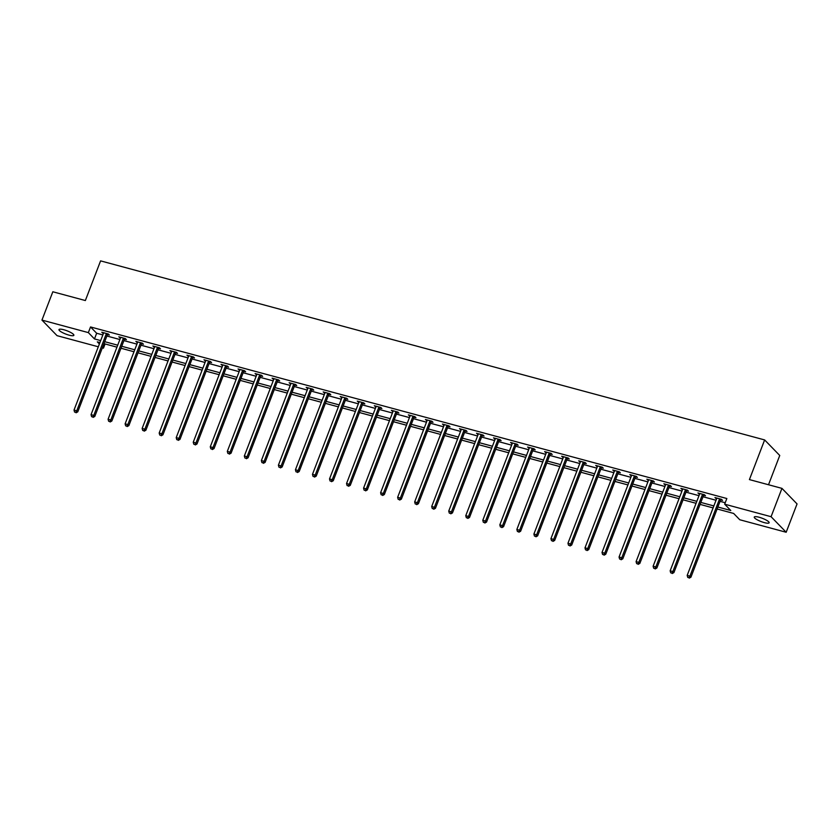 <?xml version="1.0" encoding="UTF-8"?>
<svg xmlns="http://www.w3.org/2000/svg" width="839" height="839" viewBox="0 0 839 839"><rect width="100%" height="100%" fill="white"/><g stroke="black" fill="none" stroke-linecap="round" stroke-linejoin="round"><path stroke-width="1.26" d="M63.816 329.748A7.96 1.741 21 0 1 73.863 335.296A7.96 1.741 21 0 1 69.039 335.139A7.96 1.741 21 0 1 58.992 329.591A7.96 1.741 21 0 1 63.816 329.748M759.085 517.233A7.96 1.741 21 0 1 769.132 522.77A7.96 1.741 21 0 1 764.308 522.613A7.96 1.741 21 0 1 754.261 517.065A7.96 1.741 21 0 1 759.085 517.233M768.514 484.743L779.746 455.483L764.633 439.93L100.586 260.877L85.358 300.54L52.826 291.773L41.95 320.099L88.357 332.611L94.471 338.925L100.68 340.592M764.633 439.93L749.416 479.593L781.948 488.371L797.05 503.924L786.174 532.262L739.767 519.75L733.653 513.447L717.114 508.979M105.074 343.948L103.459 348.175L102.327 347.87M98.31 346.78L57.052 335.663L41.95 320.099M717.869 507.018L730.79 510.5L724.665 504.187L726.847 498.523L90.528 326.948L96.653 333.251L102.861 334.929M106.878 336.009L119.893 339.522M123.91 340.603L136.925 344.116M140.942 345.196L153.957 348.709M157.973 349.79L170.988 353.303M175.005 354.383L188.02 357.896M192.037 358.977L205.052 362.479M209.079 363.57L222.083 367.073M226.111 368.164L239.115 371.667M243.142 372.757L256.147 376.26M260.174 377.351L273.178 380.854M277.206 381.934L290.221 385.447M294.237 386.527L307.252 390.041M311.269 391.121L324.284 394.634M328.301 395.714L341.316 399.228M345.332 400.308L358.347 403.821M362.364 404.901L375.379 408.415M379.396 409.495L392.411 413.008M396.428 414.088L409.442 417.591M413.459 418.682L426.474 422.185M430.491 423.276L443.506 426.778M447.533 427.869L460.538 431.372M464.565 432.463L477.569 435.965M481.596 437.056L494.601 440.559M498.628 441.639L511.643 445.152M515.66 446.233L528.675 449.746M532.692 450.826L545.707 454.339M549.723 455.42L562.738 458.933M566.755 460.013L579.77 463.527M583.787 464.607L596.802 468.12M600.818 469.2L613.833 472.714M617.85 473.794L630.865 477.297M634.882 478.387L647.897 481.89M651.913 482.981L664.928 486.484M668.945 487.574L681.96 491.077M685.987 492.168L698.992 495.671M703.019 496.751L716.024 500.264M720.051 501.344L725.221 502.739M720.753 499.908L722.526 500.39L721.509 499.331L714.954 497.569L716.59 498.786M703.722 495.314L705.494 495.797L704.477 494.748L697.922 492.975L699.558 494.192M686.69 490.721L688.462 491.203L687.445 490.154L680.89 488.382L682.526 489.598M669.658 486.127L671.431 486.61L670.403 485.561L663.859 483.788L665.495 485.005M652.627 481.544L654.399 482.016L653.371 480.967L646.827 479.195L648.463 480.422M635.595 476.951L637.367 477.422L636.34 476.374L629.795 474.601L631.431 475.828M618.563 472.357L620.336 472.829L619.308 471.78L612.764 470.018L614.4 471.235M601.532 467.763L603.293 468.235L602.276 467.187L595.732 465.425L597.368 466.641M584.5 463.17L586.262 463.642L585.244 462.593L578.69 460.831L580.336 462.048M567.468 458.576L569.23 459.048L568.213 458L561.658 456.238L563.305 457.454M550.436 453.983L552.198 454.465L551.181 453.406L544.626 451.644L546.273 452.861M533.405 449.389L535.167 449.872L534.149 448.813L527.595 447.051L529.241 448.267M516.373 444.796L518.135 445.278L517.118 444.219L510.563 442.457L512.21 443.674M499.331 440.202L501.103 440.685L500.086 439.636L493.531 437.864L495.178 439.08M482.299 435.609L484.072 436.091L483.054 435.042L476.5 433.27L478.136 434.487M465.267 431.015L467.04 431.498L466.023 430.449L459.468 428.677L461.104 429.893M448.236 426.432L450.008 426.904L448.98 425.855L442.436 424.083L444.072 425.31M431.204 421.839L432.976 422.311L431.949 421.262L425.404 419.49L427.041 420.717M414.172 417.245L415.945 417.717L414.917 416.668L408.373 414.896L410.009 416.123M397.141 412.652L398.913 413.124L397.885 412.075L391.341 410.313L392.977 411.529M380.109 408.058L381.871 408.53L380.854 407.481L374.309 405.719L375.945 406.936M363.077 403.465L364.839 403.937L363.822 402.888L357.267 401.126L358.914 402.342M346.046 398.871L347.807 399.343L346.79 398.294L340.235 396.532L341.882 397.749M329.014 394.278L330.776 394.76L329.758 393.701L323.204 391.939L324.85 393.155M311.982 389.684L313.744 390.166L312.727 389.107L306.172 387.345L307.819 388.562M294.95 385.091L296.712 385.573L295.695 384.514L289.14 382.752L290.787 383.968M277.919 380.497L279.681 380.979L278.663 379.931L272.109 378.158L273.755 379.375M260.877 375.903L262.649 376.386L261.632 375.337L255.077 373.565L256.713 374.781M243.845 371.32L245.617 371.792L244.6 370.744L238.045 368.971L239.681 370.188M226.813 366.727L228.586 367.199L227.568 366.15L221.014 364.378L222.65 365.605M209.781 362.133L211.554 362.605L210.526 361.557L203.982 359.784L205.618 361.011M192.75 357.54L194.522 358.012L193.494 356.963L186.95 355.201L188.586 356.418M175.718 352.946L177.49 353.418L176.463 352.37L169.918 350.608L171.555 351.824M158.686 348.353L160.459 348.825L159.431 347.776L152.887 346.014L154.523 347.231M141.655 343.759L143.417 344.231L142.399 343.182L135.855 341.421L137.491 342.637M124.623 339.166L126.385 339.648L125.368 338.589L118.813 336.827L120.459 338.044M107.591 334.572L109.353 335.055L108.336 333.995L101.781 332.234L103.428 333.45M781.948 488.371L771.072 516.709L786.174 532.262M90.528 326.948L88.357 332.611M724.665 504.187L771.072 516.709M104.707 341.683L117.712 345.186M121.739 346.276L134.743 349.779M138.771 350.859L151.786 354.373M155.802 355.453L168.817 358.966M172.834 360.046L185.849 363.56M189.866 364.64L202.881 368.153M206.897 369.233L219.912 372.747M223.929 373.827L236.944 377.34M240.961 378.42L253.976 381.934M257.993 383.014L271.007 386.517M275.024 387.608L288.039 391.11M292.056 392.201L305.071 395.704M309.098 396.795L322.103 400.297M326.13 401.388L339.134 404.891M343.161 405.982L356.166 409.484M360.193 410.565L373.208 414.078M377.225 415.158L390.24 418.671M394.257 419.752L407.272 423.265M411.288 424.345L424.303 427.859M428.32 428.939L441.335 432.452M445.352 433.532L458.367 437.046M462.383 438.126L475.398 441.639M479.415 442.719L492.43 446.222M496.447 447.313L509.462 450.816M513.478 451.906L526.493 455.409M530.51 456.5L543.525 460.003M547.552 461.093L560.557 464.596M564.584 465.676L577.589 469.19M581.616 470.27L594.62 473.783M598.647 474.864L611.662 478.377M615.679 479.457L628.694 482.97M632.711 484.051L645.726 487.564M649.743 488.644L662.758 492.157M666.774 493.238L679.789 496.751M683.806 497.831L696.821 501.334M700.838 502.425L713.853 505.927M99.925 342.564L97.334 341.861L99.39 343.98M102.568 347.252L103.459 348.175M713.098 507.899L700.083 504.396M696.066 503.306L683.051 499.803M679.034 498.712L666.019 495.209M662.002 494.119L648.987 490.616M644.971 489.525L631.956 486.022M627.939 484.942L614.924 481.429M610.897 480.348L597.892 476.835M593.865 475.755L580.861 472.242M576.833 471.161L563.829 467.648M559.802 466.568L546.787 463.055M542.77 461.974L529.755 458.461M525.738 457.381L512.723 453.868M508.707 452.787L495.692 449.284M491.675 448.194L478.66 444.691M474.643 443.6L461.628 440.097M457.612 439.007L444.597 435.504M440.58 434.413L427.565 430.91M423.548 429.83L410.533 426.317M406.516 425.237L393.501 421.723M389.485 420.643L376.47 417.13M372.443 416.05L359.438 412.536M355.411 411.456L342.406 407.943M338.379 406.863L325.375 403.349M321.347 402.269L308.333 398.756M304.316 397.676L291.301 394.173M287.284 393.082L274.269 389.579M270.252 388.488L257.237 384.986M253.221 383.895L240.206 380.392M236.189 379.301L223.174 375.799M219.157 374.708L206.142 371.205M202.126 370.125L189.111 366.612M185.094 365.531L172.079 362.018M168.062 360.938L155.047 357.424M151.02 356.344L138.016 352.831M133.988 351.751L120.984 348.237M116.957 347.157L103.952 343.644M96.653 333.251L94.471 338.925M716.244 497.915L715.971 498.618M699.212 493.322L698.939 494.024M682.18 488.728L681.908 489.431M665.149 484.134L664.876 484.848M648.117 479.551L647.844 480.254M631.085 474.958L630.813 475.661M614.054 470.364L613.781 471.067M597.022 465.771L596.749 466.474M579.98 461.177L579.718 461.88M562.948 456.584L562.686 457.286M545.916 451.99L545.654 452.693M528.885 447.397L528.622 448.099M511.853 442.803L511.58 443.506M494.821 438.21L494.549 438.912M477.79 433.616L477.517 434.319M460.758 429.023L460.485 429.725M443.726 424.44L443.453 425.142M426.694 419.846L426.422 420.549M409.663 415.253L409.39 415.955M392.631 410.659L392.358 411.362M375.599 406.066L375.327 406.768M358.568 401.472L358.295 402.175M341.525 396.878L341.263 397.581M324.494 392.285L324.232 392.988M307.462 387.691L307.2 388.394M290.43 383.098L290.158 383.801M273.399 378.504L273.126 379.207M256.367 373.911L256.094 374.613M239.335 369.317L239.063 370.03M222.304 364.734L222.031 365.437M205.272 360.141L204.999 360.843M188.24 355.547L187.967 356.25M171.208 350.954L170.936 351.656M154.177 346.36L153.904 347.063M137.145 341.767L136.872 342.469M120.103 337.173L119.841 337.876M103.071 332.58L102.809 333.282M719.736 498.859L719.61 499.006A1.248 1.101 -44.1 0 0 719.369 499.415L689.91 576.141L687.183 575.397L716.642 498.67A1.248 1.101 -44.1 0 0 716.726 498.23L716.726 498.041M721.299 499.278L720.628 500.054A1.248 1.101 -44.1 0 0 720.386 500.464L690.937 577.19L689.91 576.141L688.84 577.704L687.749 577.41L688.84 577.704M689.249 578.123L690.937 577.19M687.183 575.397L687.749 577.41M702.704 494.265L702.579 494.412A1.248 1.101 -44.1 0 0 702.337 494.821L672.878 571.548L670.151 570.814L699.611 494.077A1.248 1.101 -44.1 0 0 699.695 493.636L699.684 493.458M704.267 494.685L703.596 495.471A1.248 1.101 -44.1 0 0 703.355 495.87L673.906 572.597L672.878 571.548L671.808 573.11L670.707 572.817L671.808 573.11M672.217 573.53L673.906 572.597M670.151 570.814L670.707 572.817M685.673 489.672L685.547 489.819A1.248 1.101 -44.1 0 0 685.306 490.228L655.846 566.954L653.12 566.22L682.568 489.494A1.248 1.101 -44.1 0 0 682.652 489.043L682.652 488.864M687.235 490.091L686.564 490.878A1.248 1.101 -44.1 0 0 686.323 491.276L656.874 568.003L655.846 566.954L654.777 568.517L653.675 568.223L654.777 568.517M655.175 568.936L656.874 568.003M653.12 566.22L653.675 568.223M668.641 485.078L668.515 485.225A1.248 1.101 -44.1 0 0 668.274 485.634L638.815 562.361L636.088 561.627L665.537 484.9A1.248 1.101 -44.1 0 0 665.621 484.449L665.621 484.271M670.204 485.498L669.532 486.284A1.248 1.101 -44.1 0 0 669.291 486.683L639.842 563.409L638.815 562.361L637.734 563.923L636.644 563.63L637.734 563.923M638.143 564.353L639.842 563.409M636.088 561.627L636.644 563.63M651.609 480.485L651.484 480.642A1.248 1.101 -44.1 0 0 651.242 481.041L621.783 557.767L619.056 557.033L648.505 480.307A1.248 1.101 -44.1 0 0 648.589 479.856L648.589 479.677M653.172 480.915L652.501 481.691A1.248 1.101 -44.1 0 0 652.26 482.089L622.811 558.816L621.783 557.767L620.703 559.34L619.612 559.036L620.703 559.34M621.112 559.76L622.811 558.816M619.056 557.033L619.612 559.036M634.578 475.891L634.452 476.049A1.248 1.101 -44.1 0 0 634.211 476.447L604.751 553.174L602.024 552.44L631.473 475.713A1.248 1.101 -44.1 0 0 631.557 475.262L631.557 475.084M636.14 476.321L635.469 477.097A1.248 1.101 -44.1 0 0 635.228 477.496L605.768 554.222L604.751 553.174L603.671 554.747L602.58 554.453L603.671 554.747M604.08 555.166L605.768 554.222M602.024 552.44L602.58 554.453M617.546 471.308L617.41 471.455A1.248 1.101 -44.1 0 0 617.168 471.854L587.72 548.58L584.993 547.846L614.442 471.119A1.248 1.101 -44.1 0 0 614.526 470.669L614.526 470.49M619.109 471.728L618.437 472.504A1.248 1.101 -44.1 0 0 618.196 472.902L588.737 549.629L587.72 548.58L586.639 550.153L585.549 549.86L586.639 550.153M587.048 550.573L588.737 549.629M584.993 547.846L585.549 549.86M600.514 466.715L600.378 466.862A1.248 1.101 -44.1 0 0 600.137 467.26L570.688 543.987L567.961 543.253L597.41 466.526A1.248 1.101 -44.1 0 0 597.494 466.085L597.494 465.897M602.077 467.134L601.406 467.91A1.248 1.101 -44.1 0 0 601.164 468.309L571.705 545.035L570.688 543.987L569.608 545.56L568.517 545.266L569.608 545.56M570.017 545.979L571.705 545.035M567.961 543.253L568.517 545.266M583.483 462.121L583.346 462.268A1.248 1.101 -44.1 0 0 583.105 462.667L553.656 539.393L550.929 538.659L580.378 461.932A1.248 1.101 -44.1 0 0 580.462 461.492L580.462 461.303M585.045 462.541L584.374 463.317A1.248 1.101 -44.1 0 0 584.133 463.715L554.673 540.452L553.656 539.393L552.576 540.966L551.485 540.673L552.576 540.966M552.985 541.386L554.673 540.452M550.929 538.659L551.485 540.673M566.44 457.528L566.315 457.675A1.248 1.101 -44.1 0 0 566.073 458.073L536.624 534.8L533.898 534.065L563.347 457.339A1.248 1.101 -44.1 0 0 563.43 456.898L563.43 456.71M568.013 457.947L567.342 458.723A1.248 1.101 -44.1 0 0 567.101 459.122L537.642 535.859L536.624 534.8L535.544 536.373L534.453 536.079L535.544 536.373M535.953 536.792L537.642 535.859M533.898 534.065L534.453 536.079M549.409 452.934L549.283 453.081A1.248 1.101 -44.1 0 0 549.042 453.48L519.593 530.206L516.855 529.472L546.315 452.745A1.248 1.101 -44.1 0 0 546.399 452.305L546.399 452.116M550.971 453.354L550.3 454.13A1.248 1.101 -44.1 0 0 550.059 454.539L520.61 531.265L519.593 530.206L518.512 531.779L517.422 531.486L518.512 531.779M518.922 532.199L520.61 531.265M516.855 529.472L517.422 531.486M532.377 448.341L532.251 448.487A1.248 1.101 -44.1 0 0 532.01 448.886L502.561 525.623L499.824 524.878L529.283 448.152A1.248 1.101 -44.1 0 0 529.367 447.711L529.367 447.523M533.94 448.76L533.268 449.536A1.248 1.101 -44.1 0 0 533.027 449.945L503.578 526.672L502.561 525.623L501.481 527.186L500.39 526.892L501.481 527.186M501.89 527.605L503.578 526.672M499.824 524.878L500.39 526.892M515.345 443.747L515.219 443.894A1.248 1.101 -44.1 0 0 514.978 444.303L485.529 521.029L482.792 520.285L512.251 443.558A1.248 1.101 -44.1 0 0 512.335 443.118L512.335 442.929M516.908 444.167L516.237 444.943A1.248 1.101 -44.1 0 0 515.995 445.352L486.547 522.078L485.529 521.029L484.449 522.592L483.358 522.298L484.449 522.592M484.858 523.012L486.547 522.078M482.792 520.285L483.358 522.298M498.314 439.154L498.188 439.3A1.248 1.101 -44.1 0 0 497.947 439.709L468.498 516.436L465.76 515.702L495.22 438.965A1.248 1.101 -44.1 0 0 495.304 438.524L495.304 438.346M499.876 439.573L499.205 440.36A1.248 1.101 -44.1 0 0 498.964 440.758L469.515 517.485L468.498 516.436L467.417 517.999L466.327 517.705L467.417 517.999M467.826 518.418L469.515 517.485M465.76 515.702L466.327 517.705M481.282 434.56L481.156 434.707A1.248 1.101 -44.1 0 0 480.915 435.116L451.455 511.842L448.729 511.108L478.188 434.371A1.248 1.101 -44.1 0 0 478.272 433.931L478.272 433.753M482.844 434.98L482.173 435.766A1.248 1.101 -44.1 0 0 481.932 436.165L452.483 512.891L451.455 511.842L450.386 513.405L449.295 513.111L450.386 513.405M450.795 513.825L452.483 512.891M448.729 511.108L449.295 513.111M464.25 429.967L464.124 430.113A1.248 1.101 -44.1 0 0 463.883 430.522L434.424 507.249L431.697 506.515L461.156 429.788A1.248 1.101 -44.1 0 0 461.23 429.337L461.23 429.159M465.813 430.386L465.142 431.173A1.248 1.101 -44.1 0 0 464.9 431.571L435.451 508.298L434.424 507.249L433.354 508.812L432.253 508.518L433.354 508.812M433.753 509.231L435.451 508.298M431.697 506.515L432.253 508.518M447.218 425.373L447.093 425.53A1.248 1.101 -44.1 0 0 446.851 425.929L417.392 502.655L414.665 501.921L444.114 425.195A1.248 1.101 -44.1 0 0 444.198 424.744L444.198 424.565M448.781 425.803L448.11 426.579A1.248 1.101 -44.1 0 0 447.869 426.978L418.42 503.704L417.392 502.655L416.322 504.218L415.221 503.924L416.322 504.218M416.721 504.648L418.42 503.704M414.665 501.921L415.221 503.924M430.187 420.779L430.061 420.937A1.248 1.101 -44.1 0 0 429.82 421.335L400.36 498.062L397.634 497.328L427.082 420.601A1.248 1.101 -44.1 0 0 427.166 420.15L427.166 419.972M431.749 421.209L431.078 421.986A1.248 1.101 -44.1 0 0 430.837 422.384L401.388 499.111L400.36 498.062L399.28 499.635L398.189 499.331L399.28 499.635M399.689 500.054L401.388 499.111M397.634 497.328L398.189 499.331M413.155 416.186L413.029 416.343A1.248 1.101 -44.1 0 0 412.788 416.742L383.329 493.468L380.602 492.734L410.051 416.008A1.248 1.101 -44.1 0 0 410.135 415.557L410.135 415.378M414.718 416.616L414.047 417.392A1.248 1.101 -44.1 0 0 413.805 417.791L384.346 494.517L383.329 493.468L382.248 495.041L381.158 494.748L382.248 495.041M382.657 495.461L384.346 494.517M380.602 492.734L381.158 494.748M396.123 411.603L395.998 411.75A1.248 1.101 -44.1 0 0 395.756 412.148L366.297 488.875L363.57 488.141L393.019 411.414A1.248 1.101 -44.1 0 0 393.103 410.974L393.103 410.785M397.686 412.022L397.015 412.798A1.248 1.101 -44.1 0 0 396.774 413.197L367.314 489.924L366.297 488.875L365.217 490.448L364.126 490.154L365.217 490.448M365.626 490.867L367.314 489.924M363.57 488.141L364.126 490.154M379.092 407.009L378.955 407.156A1.248 1.101 -44.1 0 0 378.714 407.555L349.265 484.281L346.538 483.547L375.987 406.821A1.248 1.101 -44.1 0 0 376.071 406.38L376.071 406.191M380.654 407.429L379.983 408.205A1.248 1.101 -44.1 0 0 379.742 408.603L350.283 485.341L349.265 484.281L348.185 485.854L347.094 485.561L348.185 485.854M348.594 486.274L350.283 485.341M346.538 483.547L347.094 485.561M362.06 402.416L361.924 402.563A1.248 1.101 -44.1 0 0 361.682 402.961L332.234 479.688L329.507 478.954L358.956 402.227A1.248 1.101 -44.1 0 0 359.04 401.787L359.04 401.598M363.623 402.835L362.951 403.611A1.248 1.101 -44.1 0 0 362.71 404.01L333.251 480.747L332.234 479.688L331.153 481.261L330.063 480.967L331.153 481.261M331.562 481.68L333.251 480.747M329.507 478.954L330.063 480.967M345.028 397.822L344.892 397.969A1.248 1.101 -44.1 0 0 344.651 398.368L315.202 475.094L312.475 474.36L341.924 397.634A1.248 1.101 -44.1 0 0 342.008 397.193L342.008 397.004M346.591 398.242L345.92 399.018A1.248 1.101 -44.1 0 0 345.678 399.427L316.219 476.153L315.202 475.094L314.122 476.667L313.031 476.374L314.122 476.667M314.531 477.087L316.219 476.153M312.475 474.36L313.031 476.374M327.986 393.229L327.86 393.376A1.248 1.101 -44.1 0 0 327.619 393.774L298.17 470.511L295.443 469.767L324.892 393.04A1.248 1.101 -44.1 0 0 324.976 392.6L324.976 392.411M329.549 393.648L328.888 394.424A1.248 1.101 -44.1 0 0 328.647 394.833L299.187 471.56L298.17 470.511L297.09 472.074L295.999 471.78L297.09 472.074M297.499 472.493L299.187 471.56M295.443 469.767L295.999 471.78M310.954 388.635L310.829 388.782A1.248 1.101 -44.1 0 0 310.587 389.181L281.138 465.918L278.401 465.173L307.861 388.447A1.248 1.101 -44.1 0 0 307.944 388.006L307.944 387.817M312.517 389.055L311.846 389.831A1.248 1.101 -44.1 0 0 311.605 390.24L282.156 466.966L281.138 465.918L280.058 467.48L278.968 467.187L280.058 467.48M280.467 467.9L282.156 466.966M278.401 465.173L278.968 467.187M293.923 384.042L293.797 384.189A1.248 1.101 -44.1 0 0 293.556 384.598L264.107 461.324L261.369 460.59L290.829 383.853A1.248 1.101 -44.1 0 0 290.913 383.413L290.913 383.234M295.485 384.461L294.814 385.237A1.248 1.101 -44.1 0 0 294.573 385.646L265.124 462.373L264.107 461.324L263.027 462.887L261.936 462.593L263.027 462.887M263.436 463.306L265.124 462.373M261.369 460.59L261.936 462.593M276.891 379.448L276.765 379.595A1.248 1.101 -44.1 0 0 276.524 380.004L247.075 456.731L244.338 455.997L273.797 379.259A1.248 1.101 -44.1 0 0 273.881 378.819L273.881 378.641M278.454 379.868L277.782 380.654A1.248 1.101 -44.1 0 0 277.541 381.053L248.092 457.779L247.075 456.731L245.995 458.293L244.904 458L245.995 458.293M246.404 458.713L248.092 457.779M244.338 455.997L244.904 458M259.859 374.855L259.733 375.002A1.248 1.101 -44.1 0 0 259.492 375.411L230.043 452.137L227.306 451.403L256.765 374.676A1.248 1.101 -44.1 0 0 256.849 374.225L256.849 374.047M261.422 375.274L260.751 376.061A1.248 1.101 -44.1 0 0 260.51 376.459L231.061 453.186L230.043 452.137L228.963 453.7L227.872 453.406L228.963 453.7M229.372 454.119L231.061 453.186M227.306 451.403L227.872 453.406M242.828 370.261L242.702 370.408A1.248 1.101 -44.1 0 0 242.461 370.817L213.001 447.544L210.274 446.809L239.734 370.083A1.248 1.101 -44.1 0 0 239.818 369.632L239.807 369.454M244.39 370.681L243.719 371.467A1.248 1.101 -44.1 0 0 243.478 371.866L214.029 448.592L213.001 447.544L211.931 449.106L210.841 448.813L211.931 449.106M212.34 449.536L214.029 448.592M210.274 446.809L210.841 448.813M225.796 365.668L225.67 365.825A1.248 1.101 -44.1 0 0 225.429 366.224L195.969 442.95L193.243 442.216L222.692 365.489A1.248 1.101 -44.1 0 0 222.775 365.038L222.775 364.86M227.359 366.098L226.687 366.874A1.248 1.101 -44.1 0 0 226.446 367.272L196.997 443.999L195.969 442.95L194.9 444.523L193.799 444.219L194.9 444.523M195.298 444.943L196.997 443.999M193.243 442.216L193.799 444.219M208.764 361.074L208.638 361.231A1.248 1.101 -44.1 0 0 208.397 361.63L178.938 438.357L176.211 437.622L205.66 360.896A1.248 1.101 -44.1 0 0 205.744 360.445L205.744 360.267M210.327 361.504L209.656 362.28A1.248 1.101 -44.1 0 0 209.414 362.679L179.966 439.405L178.938 438.357L177.858 439.93L176.767 439.636L177.858 439.93M178.267 440.349L179.966 439.405M176.211 437.622L176.767 439.636M191.732 356.491L191.607 356.638A1.248 1.101 -44.1 0 0 191.365 357.036L161.906 433.763L159.179 433.029L188.628 356.302A1.248 1.101 -44.1 0 0 188.712 355.851L188.712 355.673M193.295 356.911L192.624 357.687A1.248 1.101 -44.1 0 0 192.383 358.085L162.934 434.812L161.906 433.763L160.826 435.336L159.735 435.042L160.826 435.336M161.235 435.756L162.934 434.812M159.179 433.029L159.735 435.042M174.701 351.898L174.575 352.044A1.248 1.101 -44.1 0 0 174.334 352.443L144.874 429.169L142.148 428.435L171.596 351.709A1.248 1.101 -44.1 0 0 171.68 351.268L171.68 351.08M176.263 352.317L175.592 353.093A1.248 1.101 -44.1 0 0 175.351 353.492L145.892 430.229L144.874 429.169L143.794 430.743L142.703 430.449L143.794 430.743M144.203 431.162L145.892 430.229M142.148 428.435L142.703 430.449M157.669 347.304L157.533 347.451A1.248 1.101 -44.1 0 0 157.292 347.849L127.843 424.576L125.116 423.842L154.565 347.115A1.248 1.101 -44.1 0 0 154.649 346.675L154.649 346.486M159.232 347.724L158.561 348.5A1.248 1.101 -44.1 0 0 158.319 348.898L128.86 425.635L127.843 424.576L126.762 426.149L125.672 425.855L126.762 426.149M127.171 426.569L128.86 425.635M125.116 423.842L125.672 425.855M140.637 342.711L140.501 342.857A1.248 1.101 -44.1 0 0 140.26 343.256L110.811 419.982L108.084 419.248L137.533 342.522A1.248 1.101 -44.1 0 0 137.617 342.081L137.617 341.893M142.2 343.13L141.529 343.906A1.248 1.101 -44.1 0 0 141.288 344.315L111.828 421.042L110.811 419.982L109.731 421.556L108.64 421.262L109.731 421.556M110.14 421.975L111.828 421.042M108.084 419.248L108.64 421.262M123.606 338.117L123.469 338.264A1.248 1.101 -44.1 0 0 123.228 338.662L93.779 415.399L91.052 414.655L120.501 337.928A1.248 1.101 -44.1 0 0 120.585 337.488L120.585 337.299M125.168 338.537L124.497 339.313A1.248 1.101 -44.1 0 0 124.256 339.722L94.797 416.448L93.779 415.399L92.699 416.962L91.608 416.668L92.699 416.962M93.108 417.382L94.797 416.448M91.052 414.655L91.608 416.668M106.563 333.523L106.438 333.67A1.248 1.101 -44.1 0 0 106.196 334.069L76.748 410.806L74.021 410.061L103.47 333.335A1.248 1.101 -44.1 0 0 103.554 332.894L103.554 332.705M108.137 333.943L107.465 334.719A1.248 1.101 -44.1 0 0 107.224 335.128L77.765 411.855L76.748 410.806L75.667 412.369L74.577 412.075L75.667 412.369M76.076 412.788L77.765 411.855M74.021 410.061L74.577 412.075M719.61 499.006L720.628 500.054M719.369 499.415L720.386 500.464M702.579 494.412L703.596 495.471M702.337 494.821L703.355 495.87M685.547 489.819L686.564 490.878M685.306 490.228L686.323 491.276M668.515 485.225L669.532 486.284M668.274 485.634L669.291 486.683M651.484 480.642L652.501 481.691M651.242 481.041L652.26 482.089M634.452 476.049L635.469 477.097M634.211 476.447L635.228 477.496M617.41 471.455L618.437 472.504M617.168 471.854L618.196 472.902M600.378 466.862L601.406 467.91M600.137 467.26L601.164 468.309M583.346 462.268L584.374 463.317M583.105 462.667L584.133 463.715M566.315 457.675L567.342 458.723M566.073 458.073L567.101 459.122M549.283 453.081L550.3 454.13M549.042 453.48L550.059 454.539M532.251 448.487L533.268 449.536M532.01 448.886L533.027 449.945M515.219 443.894L516.237 444.943M514.978 444.303L515.995 445.352M498.188 439.3L499.205 440.36M497.947 439.709L498.964 440.758M481.156 434.707L482.173 435.766M480.915 435.116L481.932 436.165M464.124 430.113L465.142 431.173M463.883 430.522L464.9 431.571M447.093 425.53L448.11 426.579M446.851 425.929L447.869 426.978M430.061 420.937L431.078 421.986M429.82 421.335L430.837 422.384M413.029 416.343L414.047 417.392M412.788 416.742L413.805 417.791M395.998 411.75L397.015 412.798M395.756 412.148L396.774 413.197M378.955 407.156L379.983 408.205M378.714 407.555L379.742 408.603M361.924 402.563L362.951 403.611M361.682 402.961L362.71 404.01M344.892 397.969L345.92 399.018M344.651 398.368L345.678 399.427M327.86 393.376L328.888 394.424M327.619 393.774L328.647 394.833M310.829 388.782L311.846 389.831M310.587 389.181L311.605 390.24M293.797 384.189L294.814 385.237M293.556 384.598L294.573 385.646M276.765 379.595L277.782 380.654M276.524 380.004L277.541 381.053M259.733 375.002L260.751 376.061M259.492 375.411L260.51 376.459M242.702 370.408L243.719 371.467M242.461 370.817L243.478 371.866M225.67 365.825L226.687 366.874M225.429 366.224L226.446 367.272M208.638 361.231L209.656 362.28M208.397 361.63L209.414 362.679M191.607 356.638L192.624 357.687M191.365 357.036L192.383 358.085M174.575 352.044L175.592 353.093M174.334 352.443L175.351 353.492M157.533 347.451L158.561 348.5M157.292 347.849L158.319 348.898M140.501 342.857L141.529 343.906M140.26 343.256L141.288 344.315M123.469 338.264L124.497 339.313M123.228 338.662L124.256 339.722M106.438 333.67L107.465 334.719M106.196 334.069L107.224 335.128"/></g></svg>
